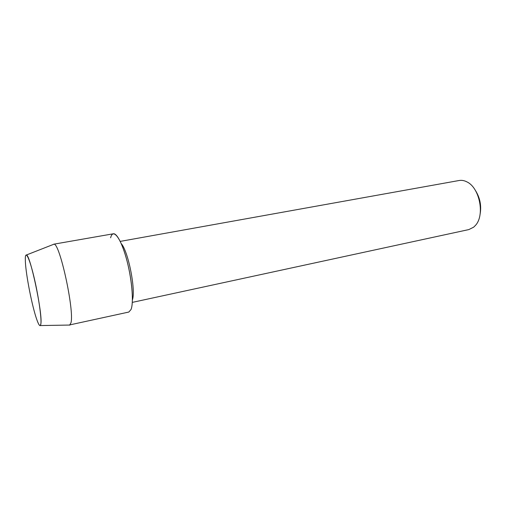 <?xml version="1.0" encoding="UTF-8"?>
<svg xmlns="http://www.w3.org/2000/svg" width="506" height="506" viewBox="0 0 506 506"><rect width="100%" height="100%" fill="white"/><g stroke="black" fill="none" stroke-linecap="round" stroke-linejoin="round"><path stroke-width="0.76" d="M40.923 323.549C41.6 317.275 38.222 294.524 33.82 276.346C29.418 258.066 25.496 250.217 25.313 258.218L25.376 261.754C25.97 275.289 32.239 306.952 36.843 319.697C39.095 325.965 40.448 327.249 40.923 323.549C42.593 312.841 30.031 253.93 26.375 255.005C25.743 254.828 25.389 255.903 25.313 258.218L25.376 261.754C25.97 275.289 32.239 306.952 36.843 319.697C38.412 324.118 39.576 326.073 40.341 325.56L40.923 323.549M132.401 299.931C135.969 290.216 128.258 251.248 121.257 243.626M69.044 325.061L128.834 312.044L131.035 309.501C134.033 302.31 131.781 277.478 126.095 257.548C120.447 237.51 113.338 228.687 110.846 236.966L110.605 237.795M132.3 302.386L468.841 229.579L473.705 227.15L475.545 225.296C485.033 215.101 479.612 187.72 466.956 181.913C464.299 180.522 461.687 180.054 459.125 180.503L120.226 241.394M479.979 214.886C481.718 205.866 480.061 197.517 475.02 189.845M69.657 325.149L70.985 322.733C74.49 310.393 59.575 242.285 53.914 244.215L53.105 244.531M131.035 309.501C133.622 303.132 132.37 283.411 127.98 264.84C123.616 246.245 117.145 232.943 113.344 233.785L53.636 244.215M26.375 255.005L53.914 244.215M40.341 325.56L69.91 325.048"/></g></svg>
